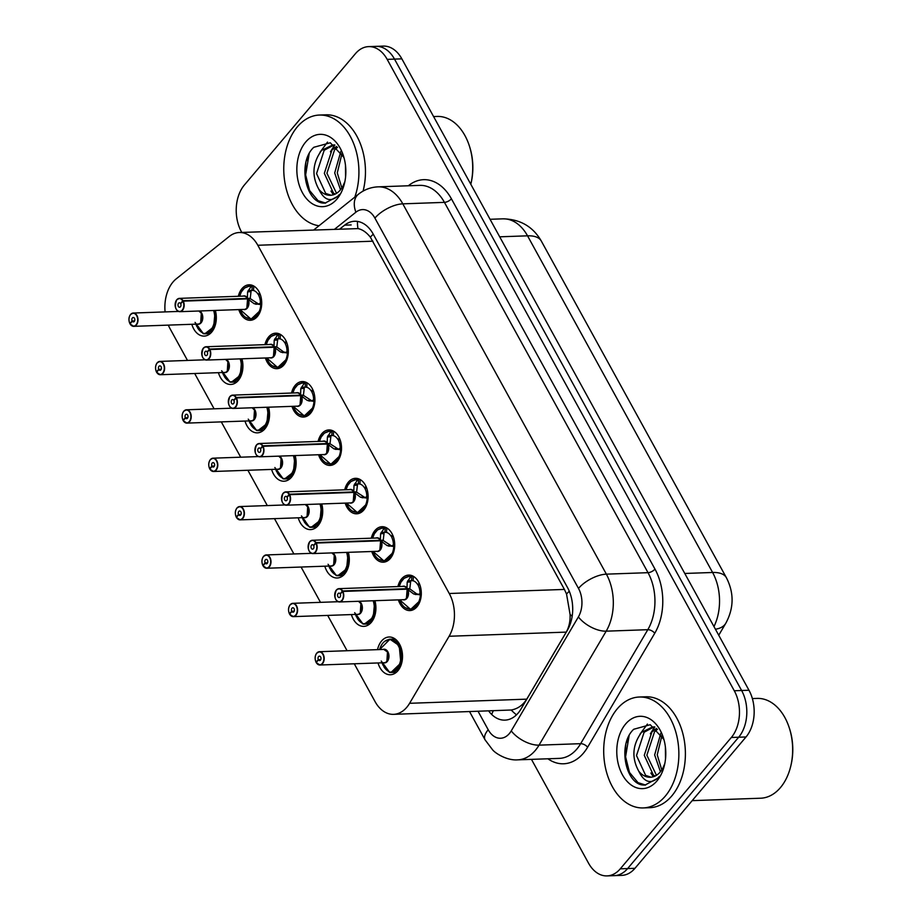 <?xml version="1.0" encoding="UTF-8"?>
<svg xmlns="http://www.w3.org/2000/svg" width="922" height="922" viewBox="0 0 922 922"><rect width="100%" height="100%" fill="white"/><g stroke="black" fill="none" stroke-linecap="round" stroke-linejoin="round"><path stroke-width="1.38" d="M397.912 586.565A17.76 12.021 88 0 1 401.6 578.855A17.76 12.021 88 0 1 408.653 575.086A17.76 12.021 88 0 1 420.478 586.841A17.76 12.021 88 0 1 416.963 606.803A17.76 12.021 88 0 1 409.91 610.571A17.76 12.021 88 0 1 398.385 599.876M371.312 538.183A17.76 12.021 88 0 1 375 530.473A17.76 12.021 88 0 1 382.054 526.704A17.76 12.021 88 0 1 393.878 538.46A17.76 12.021 88 0 1 390.363 558.421A17.76 12.021 88 0 1 383.31 562.19A17.76 12.021 88 0 1 371.785 551.494M344.713 489.813A17.76 12.021 88 0 1 348.401 482.091A17.76 12.021 88 0 1 355.454 478.322A17.76 12.021 88 0 1 367.29 490.078A17.76 12.021 88 0 1 363.764 510.039A17.76 12.021 88 0 1 356.71 513.808A17.76 12.021 88 0 1 345.185 503.112M318.113 441.431A17.76 12.021 88 0 1 321.801 433.709A17.76 12.021 88 0 1 328.854 429.94A17.76 12.021 88 0 1 340.691 441.696A17.76 12.021 88 0 1 337.164 461.657A17.76 12.021 88 0 1 330.111 465.426A17.76 12.021 88 0 1 318.586 454.73M291.513 393.049A17.76 12.021 88 0 1 295.201 385.338A17.76 12.021 88 0 1 302.255 381.558A17.76 12.021 88 0 1 314.091 393.314A17.76 12.021 88 0 1 310.564 413.275A17.76 12.021 88 0 1 303.511 417.055A17.76 12.021 88 0 1 291.986 406.36M264.925 344.667A17.76 12.021 88 0 1 268.613 336.956A17.76 12.021 88 0 1 275.666 333.176A17.76 12.021 88 0 1 287.491 344.932A17.76 12.021 88 0 1 283.976 364.893A17.76 12.021 88 0 1 276.923 368.673A17.76 12.021 88 0 1 265.398 357.978M238.325 296.285A17.76 12.021 88 0 1 242.013 288.574A17.76 12.021 88 0 1 249.067 284.806A17.76 12.021 88 0 1 260.891 296.55A17.76 12.021 88 0 1 257.376 316.523A17.76 12.021 88 0 1 250.323 320.291A17.76 12.021 88 0 1 238.798 309.596M377.536 649.641A18.889 12.781 88 0 1 381.558 641.009A18.889 12.781 88 0 1 389.061 636.998A18.889 12.781 88 0 1 401.646 649.503A18.889 12.781 88 0 1 397.901 670.743A18.889 12.781 88 0 1 390.398 674.754A18.889 12.781 88 0 1 378.008 662.953M374.931 600.706A18.889 12.781 88 0 1 371.301 622.362A18.889 12.781 88 0 1 363.798 626.372A18.889 12.781 88 0 1 351.409 614.571M348.332 552.324A18.889 12.781 88 0 1 344.701 573.98A18.889 12.781 88 0 1 337.198 577.99A18.889 12.781 88 0 1 324.809 566.189M321.732 503.942A18.889 12.781 88 0 1 318.102 525.598A18.889 12.781 88 0 1 310.599 529.608A18.889 12.781 88 0 1 298.209 517.807M295.144 455.56A18.889 12.781 88 0 1 291.502 477.216A18.889 12.781 88 0 1 283.999 481.226A18.889 12.781 88 0 1 271.61 469.425M268.544 407.19A18.889 12.781 88 0 1 264.914 428.834A18.889 12.781 88 0 1 257.399 432.844A18.889 12.781 88 0 1 245.01 421.054M241.944 358.808A18.889 12.781 88 0 1 238.314 380.452A18.889 12.781 88 0 1 230.811 384.462A18.889 12.781 88 0 1 218.422 372.672M215.345 310.426A18.889 12.781 88 0 1 211.714 332.07A18.889 12.781 88 0 1 204.211 336.092A18.889 12.781 88 0 1 191.822 324.29M354.279 663.794L375.058 701.596A33.296 22.531 -92 0 0 393.59 714.343A33.296 22.531 -92 0 0 409.599 703.302L449.106 636.261A33.296 22.531 -92 0 0 449.256 593.503L257.814 245.264A33.296 22.531 -92 0 0 239.282 232.517A33.296 22.531 -92 0 0 229.29 236.424L176.252 278.836A33.296 22.531 -92 0 0 173.013 282.005A33.296 22.531 -92 0 0 165.096 311.913M516.481 714.85A33.296 16.803 -149.5 0 1 511.203 710.009L393.59 714.343M511.203 710.009C517.634 708.891 522.82 705.272 526.75 699.153L566.258 632.112C569.093 626.983 570.372 621.082 570.073 614.398L566.534 594.033L564.414 589.423L370.344 237.15C366.426 232.286 362.311 229.44 357.99 228.61L239.282 232.517M168.334 325.12A33.296 22.531 -92 0 0 170.063 328.728L187.5 360.433M194.692 373.514L214.1 408.815M221.292 421.884L240.7 457.197M247.88 470.266L267.299 505.579M274.479 518.648L293.899 553.961M301.079 567.03L320.487 602.343M327.679 615.412L347.087 650.725M305.597 169.106A44.948 30.426 88 0 1 305.897 162.468M625.531 751.073A44.948 30.426 88 0 1 625.831 744.434M241.783 232.436L241.414 231.756A33.296 22.531 88 0 1 244.353 185.034L355.408 53.695A33.296 22.531 88 0 1 368.639 46.619A33.296 22.531 88 0 1 387.171 59.365L734.281 690.762A33.296 22.531 88 0 1 731.33 737.485L620.276 868.824L627.617 868.57A33.296 22.531 88 0 1 614.398 875.635A33.296 22.531 88 0 0 627.617 868.57L738.672 737.22L627.617 868.57L634.97 868.305A33.296 22.531 88 0 1 621.739 875.381L607.045 875.9A33.296 22.531 88 0 1 588.524 863.153L531.464 759.371M734.281 690.762L741.622 690.497A33.296 22.531 88 0 1 738.672 737.22A33.296 22.531 88 0 0 741.622 690.497L394.512 59.112L741.622 690.497L748.975 690.244A33.296 22.531 88 0 1 746.025 736.966L634.97 868.305M368.639 46.619L375.98 46.365A33.296 22.531 88 0 1 394.512 59.112A33.296 22.531 88 0 0 375.98 46.365L383.333 46.1A33.296 22.531 88 0 1 401.854 58.847L748.975 690.244M620.276 868.824A33.296 22.531 88 0 1 607.045 875.9M488.683 710.977A33.296 22.531 -92 0 0 504.933 720.128A33.296 22.531 -92 0 0 520.953 709.099L567.364 630.314A33.296 22.531 -92 0 0 567.514 587.556L373.156 234.004A33.296 22.531 -92 0 0 354.624 221.257A33.296 22.531 -92 0 0 344.632 225.164L339.884 228.956M130.613 314.448A6.661 4.506 88 0 1 133.264 313.042A6.661 4.506 88 0 1 137.701 317.445A6.661 4.506 88 0 1 136.375 324.936A6.661 4.506 88 0 1 133.736 326.342A6.661 4.506 88 0 1 130.163 324.025L130.106 323.876A6.431 4.356 -92 0 0 136.122 324.763A6.431 4.356 -92 0 0 136.686 315.727A6.431 4.356 -92 0 0 130.555 314.633A6.431 4.356 -92 0 0 129.864 323.438L132.134 320.983L134.624 320.902M195.061 322.389L203.439 333.706A16.642 11.271 -92 0 0 204.949 333.822A16.642 11.271 -92 0 0 211.564 330.283A16.642 11.271 -92 0 0 214.538 310.449M195.902 324.141A16.642 11.271 88 0 0 197.008 326.803L198.437 326.757M198.922 311.002A6.65 4.506 87.9 0 1 201.296 313.307A6.65 4.506 87.9 0 1 200.708 322.654A6.661 4.506 -92 0 0 201.296 313.307A6.661 4.506 -92 0 0 198.922 311.002L201.296 313.307L200.708 322.654A6.661 4.506 -92 0 1 198.057 324.071L133.736 326.342L130.083 323.991M132.134 320.983A2.224 1.498 88 0 1 132.376 317.952A2.224 1.498 88 0 1 133.252 317.479A2.224 1.498 88 0 1 134.739 318.943A2.224 1.498 88 0 1 134.301 321.444A2.224 1.498 88 0 1 133.413 321.916A2.224 1.498 88 0 1 132.226 321.144L134.554 321.052M198.507 326.826L197.642 327.944A16.642 11.271 88 0 0 202.563 332.83M197.008 326.803L197.769 325.985M132.226 321.144L130.106 323.876M213.604 310.483A16.227 10.983 87.9 0 1 212.809 326.711A16.227 10.983 87.9 0 1 202.84 333.326L204.822 333.81L213.662 326.941L215.022 312.235M261.71 304.709L254.161 303.707L247.638 298.878L250.484 298.774L258.736 304.122L260.407 302.958A12.205 8.263 -92 0 0 258.725 295.363L260.039 293.945M176.77 299.788A6.661 4.506 88 0 1 179.41 298.371A6.661 4.506 88 0 1 182.994 300.699L247.384 298.417L247.615 291.801L251.429 285.993L249.793 285.901L244.503 288.044L241.334 291.928L239.628 296.239A16.227 10.983 88 0 1 250.772 286.419M182.994 300.699L182.717 300.849A6.431 4.356 -92 0 0 176.701 299.961A6.431 4.356 -92 0 0 176.137 308.997A6.431 4.356 -92 0 0 182.268 310.092A6.431 4.356 -92 0 0 182.959 301.287L183.248 301.148A6.661 4.506 88 0 1 182.533 310.265A6.661 4.506 88 0 1 179.882 311.682L244.215 309.4A6.661 4.506 -92 0 0 246.854 307.983A6.661 4.506 -92 0 0 247.569 298.878L247.638 298.878M250.311 319.139A16.642 11.271 -92 0 0 251.095 319.15A16.642 11.271 -92 0 0 257.711 315.612A16.642 11.271 -92 0 0 261.041 308.905M248.168 290.499L251.994 290.361L252.236 285.947L253.804 286.074A16.642 11.271 88 0 1 253.907 286.108M259.543 294.475L258.264 294.521A12.205 8.263 -92 0 0 253.562 290.499L251.994 290.361M183.248 301.148L247.569 298.878L246.854 307.983A6.65 4.506 88 0 0 247.569 298.878M182.959 301.287L180.689 303.741A2.224 1.498 88 0 1 180.447 306.772A2.224 1.498 88 0 1 179.571 307.245A2.224 1.498 88 0 1 178.084 305.781A2.224 1.498 88 0 1 178.522 303.28A2.224 1.498 88 0 1 179.41 302.808A2.224 1.498 88 0 1 180.597 303.592L180.839 303.58M258.264 294.521L259.566 292.839M247.384 298.417L250.231 298.313L249.378 298.809M246.946 298.901L247.315 298.417A6.661 4.506 -92 0 0 243.742 296.089L179.41 298.371L176.701 299.811C174.281 306.565 175.341 310.518 179.882 311.682A6.661 4.506 88 0 1 175.583 307.741M180.597 303.592L182.717 300.849M245.851 317.468L251.061 319.15L260.684 310.08M251.187 290.395L250.231 298.313M252.236 285.947L251.429 285.993A16.642 11.271 -92 0 0 249.92 285.878A16.642 11.271 -92 0 0 248.237 286.131M157.213 362.83A6.661 4.506 88 0 1 159.863 361.412A6.661 4.506 88 0 1 164.3 365.827A6.661 4.506 88 0 1 162.975 373.306A6.661 4.506 88 0 1 160.336 374.724A6.661 4.506 88 0 1 156.752 372.396L156.705 372.258A6.431 4.356 -92 0 0 162.721 373.145A6.431 4.356 -92 0 0 163.286 364.109A6.431 4.356 -92 0 0 157.143 363.014A6.431 4.356 -92 0 0 156.463 371.82L158.734 369.365L161.223 369.284M221.66 370.771L230.039 382.088A16.642 11.271 -92 0 0 231.549 382.192A16.642 11.271 -92 0 0 238.153 378.665A16.642 11.271 -92 0 0 241.138 358.831M222.502 372.523A16.642 11.271 88 0 0 223.608 375.185L225.037 375.139M156.671 372.373L160.336 374.724L224.657 372.453A6.661 4.506 -92 0 0 227.308 371.036A6.661 4.506 -92 0 0 227.895 361.689A6.661 4.506 -92 0 0 225.521 359.384L227.895 361.689L227.296 371.036M158.734 369.365A2.224 1.498 88 0 1 158.976 366.334A2.224 1.498 88 0 1 159.852 365.861A2.224 1.498 88 0 1 161.338 367.325A2.224 1.498 88 0 1 160.889 369.826A2.224 1.498 88 0 1 160.013 370.298A2.224 1.498 88 0 1 158.815 369.515L161.143 369.434M225.095 375.208L224.23 376.326A16.642 11.271 88 0 0 229.163 381.212M223.608 375.185L224.357 374.367M158.815 369.515L156.705 372.258M240.193 358.865A16.227 10.983 87.9 0 1 239.409 375.093A16.227 10.983 87.9 0 1 229.44 381.708L231.422 382.192L240.262 375.323L241.622 360.617M183.812 411.212A6.661 4.506 88 0 1 186.463 409.794A6.661 4.506 88 0 1 190.9 414.209A6.661 4.506 88 0 1 189.575 421.688A6.661 4.506 88 0 1 186.935 423.106A6.661 4.506 88 0 1 183.351 420.778L183.305 420.639A6.431 4.356 -92 0 0 189.321 421.527A6.431 4.356 -92 0 0 189.886 412.491A6.431 4.356 -92 0 0 183.743 411.396A6.431 4.356 -92 0 0 183.063 420.202L185.334 417.747L187.811 417.666M248.249 419.141L256.639 430.47A16.642 11.271 -92 0 0 258.137 430.574A16.642 11.271 -92 0 0 264.752 427.047A16.642 11.271 -92 0 0 267.737 407.213M249.101 420.905A16.642 11.271 88 0 0 250.208 423.567L251.637 423.509M252.121 407.766A6.65 4.506 87.9 0 1 254.495 410.071A6.65 4.506 87.9 0 1 253.907 419.418A6.661 4.506 -92 0 0 254.495 410.071A6.661 4.506 -92 0 0 252.121 407.766L254.495 410.071L253.896 419.418A6.661 4.506 -92 0 1 251.257 420.824L186.935 423.106L183.271 420.755M182.637 419.176A6.661 4.506 88 0 0 183.052 420.213L183.559 420.305M185.334 417.747A2.224 1.498 88 0 1 185.576 414.716A2.224 1.498 88 0 1 186.451 414.243A2.224 1.498 88 0 1 187.927 415.707A2.224 1.498 88 0 1 187.489 418.208A2.224 1.498 88 0 1 186.613 418.68A2.224 1.498 88 0 1 185.414 417.897L187.742 417.816M251.694 423.59L250.83 424.708A16.642 11.271 88 0 0 255.763 429.594M250.208 423.567L250.957 422.749M185.414 417.897L183.305 420.639M266.792 407.247A16.227 10.983 87.9 0 1 266.009 423.475A16.227 10.983 87.9 0 1 256.039 430.078L258.022 430.562L266.861 423.705L268.21 408.999M210.412 459.594A6.661 4.506 88 0 1 213.051 458.176A6.661 4.506 88 0 1 217.488 462.59A6.661 4.506 88 0 1 216.174 470.07A6.661 4.506 88 0 1 213.524 471.488A6.661 4.506 88 0 1 209.951 469.16L209.893 469.021A6.431 4.356 -92 0 0 215.909 469.909A6.431 4.356 -92 0 0 216.486 460.873A6.431 4.356 -92 0 0 210.343 459.778A6.431 4.356 -92 0 0 209.651 468.583L211.933 466.129L214.411 466.036M274.848 467.523L283.238 478.852A16.642 11.271 -92 0 0 284.737 478.956A16.642 11.271 -92 0 0 291.352 475.418A16.642 11.271 -92 0 0 294.325 455.595M275.701 469.286A16.642 11.271 88 0 0 276.796 471.949L278.225 471.891M278.721 456.148A6.65 4.506 87.9 0 1 281.095 458.453A6.65 4.506 87.9 0 1 280.495 467.8A6.661 4.506 -92 0 0 281.095 458.453A6.661 4.506 -92 0 0 278.721 456.148L281.095 458.453L280.495 467.8A6.661 4.506 -92 0 1 277.856 469.206L213.524 471.488L209.87 469.137M209.225 467.546A6.661 4.506 88 0 0 209.64 468.595L210.158 468.687M211.933 466.129A2.224 1.498 88 0 1 212.164 463.098A2.224 1.498 88 0 1 213.051 462.625A2.224 1.498 88 0 1 214.526 464.089A2.224 1.498 88 0 1 214.088 466.59A2.224 1.498 88 0 1 213.213 467.062A2.224 1.498 88 0 1 212.014 466.278L214.342 466.198M278.294 471.972L277.43 473.09A16.642 11.271 88 0 0 282.363 477.976M276.796 471.949L277.557 471.13M212.014 466.278L209.893 469.021M293.392 455.629A16.227 10.983 87.9 0 1 292.608 471.857A16.227 10.983 87.9 0 1 282.639 478.46L284.621 478.944L293.461 472.087L294.81 457.381M237.012 507.976A6.661 4.506 88 0 1 239.651 506.558A6.661 4.506 88 0 1 244.088 510.972A6.661 4.506 88 0 1 242.774 518.452A6.661 4.506 88 0 1 240.123 519.87A6.661 4.506 88 0 1 236.551 517.542L236.493 517.403A6.431 4.356 -92 0 0 242.509 518.279A6.431 4.356 -92 0 0 243.085 509.255A6.431 4.356 -92 0 0 236.942 508.149A6.431 4.356 -92 0 0 236.251 516.965L238.533 514.511L241.011 514.418M309.838 527.246L309.838 527.246A16.642 11.271 -92 0 0 311.336 527.338A16.642 11.271 -92 0 0 317.952 523.8A16.642 11.271 -92 0 0 320.925 503.977M302.301 517.668A16.642 11.271 88 0 0 303.396 520.331L304.825 520.273M305.309 504.53A6.65 4.506 87.9 0 1 307.683 506.835A6.65 4.506 87.9 0 1 307.095 516.17A6.661 4.506 -92 0 0 307.683 506.835A6.661 4.506 -92 0 0 305.309 504.53L307.683 506.835L307.095 516.17A6.661 4.506 -92 0 1 304.456 517.588L240.123 519.87L236.47 517.507M235.825 515.928A6.661 4.506 88 0 0 236.239 516.977L236.758 517.069M238.533 514.511A2.224 1.498 88 0 1 238.763 511.468A2.224 1.498 88 0 1 239.651 510.995A2.224 1.498 88 0 1 241.126 512.471A2.224 1.498 88 0 1 240.688 514.972A2.224 1.498 88 0 1 239.801 515.433A2.224 1.498 88 0 1 238.614 514.66L240.942 514.58M304.894 520.354L304.03 521.472A16.642 11.271 88 0 0 308.962 526.347M303.396 520.331L304.156 519.512M238.614 514.66L236.493 517.403M301.448 515.905L309.227 526.842L311.221 527.326L320.061 520.469L321.409 505.763M319.992 504.011A16.227 10.983 87.9 0 1 319.196 520.239A16.227 10.983 87.9 0 1 309.227 526.842L309.838 527.234M288.309 353.091L280.749 352.089L274.237 347.248L277.084 347.156L283.711 351.985L286.143 352.481L287.007 351.34A12.205 8.263 -92 0 0 285.324 343.745L286.638 342.327M201.999 350.982A6.661 4.506 88 0 1 203.37 348.17A6.661 4.506 88 0 1 206.009 346.753A6.661 4.506 88 0 1 209.594 349.081L273.984 346.799L274.214 340.183L278.018 334.375L276.393 334.283L271.103 336.426L267.933 340.31L266.216 344.621A16.227 10.983 88 0 1 277.372 334.801M209.594 349.081L209.317 349.231A6.431 4.356 -92 0 0 203.301 348.343A6.431 4.356 -92 0 0 202.736 357.379A6.431 4.356 -92 0 0 208.868 358.474A6.431 4.356 -92 0 0 209.559 349.668L209.836 349.53A6.661 4.506 88 0 1 209.133 358.646A6.661 4.506 88 0 1 206.482 360.064L270.814 357.782A6.661 4.506 -92 0 0 273.454 356.365A6.661 4.506 -92 0 0 274.168 347.26L274.237 347.248M276.9 367.521A16.642 11.271 -92 0 0 277.695 367.532A16.642 11.271 -92 0 0 284.31 363.994A16.642 11.271 -92 0 0 287.641 357.287M274.756 338.87L278.594 338.743L278.836 334.329L280.403 334.456A16.642 11.271 88 0 1 280.507 334.49M286.143 342.857L284.863 342.903A12.205 8.263 -92 0 0 280.161 338.881L278.594 338.743M209.836 349.53L274.168 347.26L273.454 356.365A6.65 4.506 88 0 0 274.168 347.26M209.559 349.668L207.277 352.123A2.224 1.498 88 0 1 207.047 355.154A2.224 1.498 88 0 1 206.159 355.627A2.224 1.498 88 0 1 204.684 354.163A2.224 1.498 88 0 1 205.122 351.662A2.224 1.498 88 0 1 206.009 351.19A2.224 1.498 88 0 1 207.196 351.974L207.427 351.962M284.863 342.903L286.166 341.221M273.984 346.799L276.831 346.695L275.978 347.191M273.546 347.283L273.915 346.799A6.661 4.506 -92 0 0 270.342 344.471L206.009 346.753L203.289 348.193C200.869 354.947 201.941 358.9 206.482 360.064A6.661 4.506 88 0 1 202.183 356.123M207.196 351.974L209.317 349.231M272.451 365.85L277.66 367.532L287.284 358.462M277.787 338.777L276.831 346.695M274.837 334.513A16.642 11.271 -92 0 1 276.519 334.26A16.642 11.271 -92 0 1 278.018 334.352L278.018 334.375M278.018 334.352L278.836 334.329M314.909 401.473L307.349 400.471L300.837 395.63L303.684 395.538L311.924 400.886L313.607 399.722A12.205 8.263 -92 0 0 311.924 392.127L313.238 390.709M229.97 396.552A6.661 4.506 88 0 1 232.609 395.135A6.661 4.506 88 0 1 236.182 397.463L300.584 395.181L300.803 388.565L304.617 382.745L302.992 382.665L297.702 384.808L294.533 388.692L292.816 393.003M236.182 397.463L235.917 397.613A6.431 4.356 -92 0 0 229.901 396.725A6.431 4.356 -92 0 0 229.324 405.761A6.431 4.356 -92 0 0 235.467 406.856A6.431 4.356 -92 0 0 236.159 398.05L236.435 397.912A6.661 4.506 88 0 1 235.732 407.028A6.661 4.506 88 0 1 233.082 408.446L297.414 406.164A6.661 4.506 -92 0 0 300.053 404.746A6.661 4.506 -92 0 0 300.768 395.642L300.837 395.63M303.499 415.903A16.642 11.271 -92 0 0 304.295 415.914A16.642 11.271 -92 0 0 310.91 412.376A16.642 11.271 -92 0 0 314.229 405.668M301.356 387.252L305.194 387.125L305.436 382.711L307.003 382.837A16.642 11.271 88 0 1 307.107 382.861M312.742 391.239L311.463 391.285A12.205 8.263 -92 0 0 306.749 387.263L305.194 387.125M236.435 397.912L300.768 395.642L300.053 404.746A6.65 4.506 88 0 0 300.768 395.642M236.159 398.05L233.877 400.505A2.224 1.498 88 0 1 233.646 403.536A2.224 1.498 88 0 1 232.759 404.009A2.224 1.498 88 0 1 231.284 402.545A2.224 1.498 88 0 1 231.722 400.044A2.224 1.498 88 0 1 232.609 399.572A2.224 1.498 88 0 1 233.796 400.344L234.027 400.344M311.463 391.285L312.765 389.591M300.584 395.181L303.43 395.077L302.577 395.573M304.387 387.148L303.43 395.077M300.146 395.653L300.514 395.181A6.661 4.506 -92 0 0 296.942 392.853L232.609 395.135L229.889 396.575C227.469 403.329 228.529 407.282 233.082 408.446A6.661 4.506 88 0 1 228.783 404.504M233.796 400.344L235.917 397.613M299.051 414.232L304.26 415.914L313.872 406.833M305.436 382.711L304.617 382.745A16.642 11.271 -92 0 0 303.119 382.642A16.642 11.271 -92 0 0 301.436 382.895M341.509 449.855L333.948 448.853L327.437 444.012L330.283 443.92L338.524 449.268L340.206 448.104A12.205 8.263 -92 0 0 338.524 440.497L339.838 439.079M256.558 444.923A6.661 4.506 88 0 1 259.209 443.517A6.661 4.506 88 0 1 262.782 445.833L327.183 443.563L327.402 436.947L331.217 431.127L329.58 431.047L324.302 433.19L321.121 437.074L319.415 441.384A16.227 10.983 88 0 1 330.572 431.565M262.782 445.833L262.505 445.983A6.431 4.356 -92 0 0 256.5 445.107A6.431 4.356 -92 0 0 255.924 454.143A6.431 4.356 -92 0 0 262.067 455.238A6.431 4.356 -92 0 0 262.758 446.432L263.035 446.294A6.661 4.506 88 0 1 262.321 455.41A6.661 4.506 88 0 1 259.681 456.816L324.002 454.546A6.661 4.506 -92 0 0 326.653 453.128A6.661 4.506 -92 0 0 327.368 444.012L327.437 444.012M330.099 464.285A16.642 11.271 -92 0 0 330.894 464.296A16.642 11.271 -92 0 0 337.498 460.758A16.642 11.271 -92 0 0 340.829 454.05M327.955 435.633L331.793 435.495L332.035 431.093L333.603 431.219A16.642 11.271 88 0 1 333.706 431.242M339.342 439.621L338.063 439.667A12.205 8.263 -92 0 0 333.349 435.645L331.793 435.495M263.035 446.294L327.368 444.012L326.653 453.128A6.65 4.506 88 0 0 327.368 444.024M262.758 446.432L260.477 448.887A2.224 1.498 88 0 1 260.246 451.918A2.224 1.498 88 0 1 259.359 452.391A2.224 1.498 88 0 1 257.883 450.927A2.224 1.498 88 0 1 258.321 448.426A2.224 1.498 88 0 1 259.197 447.954A2.224 1.498 88 0 1 260.396 448.726L260.626 448.726M338.063 439.667L339.365 437.973M327.183 443.563L330.03 443.459L329.177 443.955M326.745 444.035L327.114 443.563A6.661 4.506 -92 0 0 323.541 441.235L259.209 443.517L256.489 444.957C254.069 451.711 255.129 455.664 259.681 456.816A6.661 4.506 88 0 1 255.382 452.886M260.396 448.726L262.505 445.983M325.639 462.613L330.86 464.285L340.472 455.214M330.975 435.541L330.03 443.459M328.036 431.266A16.642 11.271 -92 0 1 329.719 431.023A16.642 11.271 -92 0 1 331.217 431.116L331.217 431.127M331.217 431.116L332.035 431.093M319.012 225.752A55.481 37.56 88 0 1 285.613 186.221A55.481 37.56 88 0 1 297.333 126.844A55.481 37.56 88 0 1 319.381 115.054A55.481 37.56 88 0 1 352.872 141.654A55.481 37.56 88 0 1 354.809 197.135M306.865 160.52A53.269 36.05 88 0 1 307.118 158.33M333.925 145.019L324.187 150.286L316.557 173.601L325.685 193.413L331.136 195.245M334.917 145.111L332.623 145.008L321.594 150.378C312.443 163.033 311.532 176.021 318.874 189.333A25.09 16.976 88 0 0 330.399 195.291A25.09 16.976 88 0 0 340.356 189.967A25.09 16.976 88 0 0 342.949 186.117L344.886 181.565M337.533 147.324L334.548 149.917L326.93 173.244L336.53 193.343M336.565 146.425L331.955 150.009L324.337 173.336L333.464 193.136L335.193 194.081M342.016 153.352L337.291 172.875L341.843 187.973M340.84 151.392L334.698 172.967L340.518 189.771M345.462 165.05L345.566 176.989M343.952 157.501L330.307 142.76L313.78 147.301C297.195 162.595 305.793 202.725 323.714 203.105L325.051 203.117L338.051 196.167L339.411 194.404L338.167 195.833C330.618 202.414 324.187 200.247 318.874 189.333M305.689 142.034A36.188 24.491 88 0 1 343.341 155.507A36.188 24.491 88 0 1 344.355 183.927A36.188 24.491 88 0 1 337.003 198.979A36.188 24.491 88 0 1 302.485 192.813A36.188 24.491 88 0 1 305.689 142.034M433.594 116.564L437.132 116.437A49.938 33.803 88 0 1 469.263 145.63L469.552 146.494A47.714 32.305 88 0 1 470.877 183.974L470.808 184.262M469.263 145.63A49.938 33.803 88 0 1 470.796 184.25M319.381 115.054L325.915 114.824A55.481 37.56 88 0 1 363.095 191.096M334.64 145.077L330.445 151.796M330.952 191.038L333.349 194.796M327.494 142.103L320.072 152.165M309.181 153.697L305.631 174.88L309.562 190.485L318.055 200.685L325.673 203.082M665.281 796.135A55.481 37.56 88 0 1 643.245 807.926A55.481 37.56 88 0 1 606.273 771.195A55.481 37.56 88 0 1 617.279 708.811A55.481 37.56 88 0 1 639.315 697.02A55.481 37.56 88 0 1 676.287 733.751A55.481 37.56 88 0 1 665.281 796.135M639.315 697.02L645.849 696.79A55.481 37.56 88 0 1 682.822 733.52A55.481 37.56 88 0 1 671.815 795.905A55.481 37.56 88 0 1 649.779 807.695L643.245 807.926M626.81 742.487A53.269 36.05 88 0 1 627.064 740.297M752.364 698.576L757.066 698.403A49.938 33.803 88 0 1 789.197 727.596A49.938 33.803 88 0 1 790.592 766.827A49.938 33.803 88 0 1 780.438 787.607A49.938 33.803 88 0 1 760.604 798.222L692.18 800.642M653.859 726.985L644.121 732.252L636.503 755.567L645.619 775.379L651.07 777.2M654.851 727.078L652.557 726.974L641.528 732.345C632.377 744.999 631.478 757.988 638.819 771.299A25.09 16.976 88 0 0 650.333 777.258A25.09 16.976 88 0 0 660.302 771.921A25.09 16.976 88 0 0 662.883 768.084L664.82 763.531M657.467 729.29L654.493 731.884L646.864 755.21L656.464 775.31M656.499 728.392L651.9 731.976L644.271 755.302L653.398 775.102L655.127 776.047M661.961 735.318L657.236 754.841L661.777 769.939M660.774 733.359L654.643 754.934L660.452 771.737M665.396 747.016L665.511 758.956M663.886 739.467L650.241 724.715L633.725 729.267C617.129 744.561 625.727 784.691 643.648 785.06L644.985 785.083L657.985 778.133L659.345 776.37L658.112 777.799C650.552 784.38 644.121 782.213 638.819 771.299M625.623 724.001A36.188 24.491 88 0 1 663.287 737.462A36.188 24.491 88 0 1 664.289 765.882A36.188 24.491 88 0 1 656.937 780.946A36.188 24.491 88 0 1 622.419 774.78A36.188 24.491 88 0 1 625.623 724.001M789.197 727.596L789.486 728.461A47.714 32.305 88 0 1 790.811 765.94L790.592 766.827M654.574 727.043L650.379 733.762M650.886 773.005L653.283 776.762M647.428 724.07L640.018 734.131M629.115 735.652L625.577 756.847L629.496 772.452L638.001 782.651L645.607 785.048M263.611 556.358A6.661 4.506 88 0 1 266.251 554.94A6.661 4.506 88 0 1 270.688 559.343A6.661 4.506 88 0 1 269.362 566.834A6.661 4.506 88 0 1 266.723 568.252A6.661 4.506 88 0 1 263.15 565.924L263.093 565.785A6.431 4.356 -92 0 0 269.109 566.661A6.431 4.356 -92 0 0 269.673 557.637A6.431 4.356 -92 0 0 263.542 556.531A6.431 4.356 -92 0 0 262.851 565.347L265.121 562.893L267.611 562.8M328.048 564.287L336.426 575.616A16.642 11.271 -92 0 0 337.936 575.72A16.642 11.271 -92 0 0 344.551 572.182A16.642 11.271 -92 0 0 347.525 552.359M328.889 566.05A16.642 11.271 88 0 0 329.995 568.713L331.424 568.655M331.908 552.912A6.65 4.506 87.9 0 1 334.283 555.217A6.65 4.506 87.9 0 1 333.695 564.552A6.661 4.506 -92 0 0 334.283 555.217A6.661 4.506 -92 0 0 331.908 552.912L334.283 555.217L333.695 564.552A6.661 4.506 -92 0 1 331.056 565.97L266.723 568.252L263.07 565.889M262.424 564.31A6.661 4.506 88 0 0 262.839 565.359L263.346 565.451M265.121 562.893A2.224 1.498 88 0 1 265.363 559.85A2.224 1.498 88 0 1 266.251 559.377A2.224 1.498 88 0 1 267.726 560.853A2.224 1.498 88 0 1 267.288 563.342A2.224 1.498 88 0 1 266.4 563.815A2.224 1.498 88 0 1 265.213 563.042L267.541 562.962M331.494 568.724L330.629 569.854A16.642 11.271 88 0 0 335.55 574.729M329.995 568.713L330.756 567.894M265.213 563.042L263.093 565.785M346.591 552.393A16.227 10.983 87.9 0 1 345.796 568.62A16.227 10.983 87.9 0 1 335.827 575.224L337.809 575.708L346.649 568.851L348.009 554.145M290.2 604.74A6.661 4.506 88 0 1 292.85 603.322A6.661 4.506 88 0 1 297.287 607.725A6.661 4.506 88 0 1 295.962 615.216A6.661 4.506 88 0 1 293.323 616.634A6.661 4.506 88 0 1 289.739 614.306L289.692 614.167A6.431 4.356 -92 0 0 295.708 615.043A6.431 4.356 -92 0 0 296.273 606.008A6.431 4.356 -92 0 0 290.142 604.913A6.431 4.356 -92 0 0 289.45 613.729L291.721 611.274L294.21 611.182M354.647 612.669L363.026 623.998A16.642 11.271 -92 0 0 364.536 624.102A16.642 11.271 -92 0 0 371.14 620.564A16.642 11.271 -92 0 0 374.125 600.741M355.489 614.432A16.642 11.271 88 0 0 356.595 617.083L358.024 617.037M358.508 601.294A6.65 4.506 87.9 0 1 360.882 603.587A6.65 4.506 87.9 0 1 360.295 612.934A6.661 4.506 -92 0 0 360.882 603.587A6.661 4.506 -92 0 0 358.508 601.294L360.882 603.587L360.295 612.934A6.661 4.506 -92 0 1 357.644 614.352L293.323 616.634L289.669 614.271M291.721 611.274A2.224 1.498 88 0 1 291.963 608.232A2.224 1.498 88 0 1 292.839 607.759A2.224 1.498 88 0 1 294.325 609.235A2.224 1.498 88 0 1 293.876 611.724A2.224 1.498 88 0 1 293 612.196A2.224 1.498 88 0 1 291.801 611.424L294.13 611.344M358.093 617.106L357.217 618.236A16.642 11.271 88 0 0 362.15 623.111M356.595 617.083L357.344 616.276M291.801 611.424L289.692 614.167M373.191 600.775A16.227 10.983 87.9 0 1 372.396 617.002A16.227 10.983 87.9 0 1 362.427 623.606L364.409 624.09L373.249 617.233L374.609 602.515M316.799 653.11A6.661 4.506 88 0 1 319.45 651.704A6.661 4.506 88 0 1 323.887 656.107A6.661 4.506 88 0 1 322.562 663.598A6.661 4.506 88 0 1 319.922 665.004A6.661 4.506 88 0 1 316.338 662.688L316.292 662.549A6.431 4.356 -92 0 0 322.308 663.425A6.431 4.356 -92 0 0 322.873 654.389A6.431 4.356 -92 0 0 316.73 653.295A6.431 4.356 -92 0 0 316.05 662.1L318.32 659.656L320.81 659.564M381.235 661.051L389.626 672.369A16.642 11.271 -92 0 0 391.124 672.484A16.642 11.271 -92 0 0 397.739 668.946A16.642 11.271 -92 0 0 399.214 645.584A16.642 11.271 -92 0 0 389.948 639.211A16.642 11.271 -92 0 0 389.038 639.303M382.088 662.803A16.642 11.271 88 0 0 383.195 665.465L384.624 665.419M316.05 662.1L316.016 662.203C314.633 658.711 314.875 655.703 316.73 653.145L319.45 651.704L383.771 649.422A6.65 4.506 87.9 0 1 387.482 651.969A6.65 4.506 87.9 0 1 386.894 661.316A6.661 4.506 -92 0 0 387.482 651.969A6.661 4.506 -92 0 0 383.771 649.422L387.482 651.969L386.883 661.316A6.661 4.506 -92 0 1 384.243 662.734L319.922 665.004L316.258 662.653M318.32 659.656A2.224 1.498 88 0 1 318.563 656.614A2.224 1.498 88 0 1 319.438 656.141A2.224 1.498 88 0 1 320.914 657.617A2.224 1.498 88 0 1 320.476 660.106A2.224 1.498 88 0 1 319.6 660.578A2.224 1.498 88 0 1 318.401 659.806L320.729 659.726M384.681 665.488L383.817 666.618A16.642 11.271 88 0 0 388.75 671.493M383.195 665.465L383.944 664.658M318.401 659.806L316.292 662.549M395.169 639.027L389.948 639.211L379.668 649.572A16.227 10.983 87.9 0 1 392.887 640.375A16.227 10.983 87.9 0 1 400.736 659.184A16.227 10.983 87.9 0 1 389.026 671.988L391.009 672.472L400.84 663.022L399.214 645.584L389.925 639.223L384.866 641.251M368.108 498.237L360.548 497.235L354.025 492.394L356.872 492.29L365.124 497.65L366.795 496.485A12.205 8.263 -92 0 0 365.124 488.879L366.437 487.461M283.158 493.305A6.661 4.506 88 0 1 285.808 491.899A6.661 4.506 88 0 1 289.381 494.215L353.783 491.933L354.002 485.329L357.817 479.509L356.18 479.428L350.89 481.561L347.721 485.456L346.015 489.766A16.227 10.983 88 0 1 357.171 479.947M289.381 494.215L289.105 494.365A6.431 4.356 -92 0 0 283.089 493.489A6.431 4.356 -92 0 0 282.524 502.525A6.431 4.356 -92 0 0 288.667 503.619A6.431 4.356 -92 0 0 289.347 494.814L289.635 494.676A6.661 4.506 88 0 1 288.92 503.792A6.661 4.506 88 0 1 286.281 505.198L350.602 502.928A6.661 4.506 -92 0 0 353.253 501.51A6.661 4.506 -92 0 0 353.967 492.394L354.025 492.394M356.699 512.667A16.642 11.271 -92 0 0 357.494 512.678A16.642 11.271 -92 0 0 364.098 509.14A16.642 11.271 -92 0 0 367.429 502.421M354.555 484.015L358.381 483.877L358.635 479.475L360.191 479.601A16.642 11.271 88 0 1 360.295 479.624M365.942 488.003L364.663 488.049A12.205 8.263 -92 0 0 359.949 484.027L358.381 483.877M289.635 494.676L353.967 492.406A6.65 4.506 88 0 1 353.253 501.51L353.956 492.406M289.347 494.814L287.076 497.258A2.224 1.498 88 0 1 286.834 500.3A2.224 1.498 88 0 1 285.958 500.773A2.224 1.498 88 0 1 284.483 499.298A2.224 1.498 88 0 1 284.921 496.808A2.224 1.498 88 0 1 285.797 496.336A2.224 1.498 88 0 1 286.996 497.108L287.226 497.108M364.663 488.049L365.965 486.355M353.783 491.933L356.63 491.841L355.777 492.336M353.345 492.417L353.702 491.945A6.661 4.506 -92 0 0 350.13 489.617L285.808 491.899L283.089 493.339C280.668 500.093 281.729 504.046 286.281 505.198A6.661 4.506 88 0 1 281.982 501.268M286.996 497.108L289.105 494.365M352.239 510.984L357.448 512.667L367.071 503.596M357.575 483.923L356.63 491.841M358.635 479.475L357.817 479.509A16.642 11.271 -92 0 0 356.307 479.405A16.642 11.271 -92 0 0 354.636 479.647M394.708 546.608L387.148 545.617L380.625 540.776L383.471 540.672L391.723 546.031L393.394 544.867A12.205 8.263 -92 0 0 391.712 537.261L393.037 535.843M309.757 541.687A6.661 4.506 88 0 1 312.408 540.269A6.661 4.506 88 0 1 315.981 542.597L380.371 540.315L380.602 533.711L384.416 527.891L382.78 527.799L377.49 529.943L374.32 533.838L372.615 538.148A16.227 10.983 88 0 1 383.759 528.318M315.981 542.597L315.704 542.747A6.431 4.356 -92 0 0 309.688 541.871A6.431 4.356 -92 0 0 309.124 550.907A6.431 4.356 -92 0 0 315.255 552.001A6.431 4.356 -92 0 0 315.946 543.196L316.234 543.058A6.661 4.506 88 0 1 315.52 552.163A6.661 4.506 88 0 1 312.869 553.58L377.202 551.31A6.661 4.506 -92 0 0 379.852 549.892L380.625 540.776M383.298 561.037A16.642 11.271 -92 0 0 384.082 561.06A16.642 11.271 -92 0 0 390.698 557.522A16.642 11.271 -92 0 0 394.028 550.803M381.155 532.397L384.981 532.259L385.223 527.845L386.791 527.983A16.642 11.271 88 0 1 386.894 528.006M392.542 536.385L391.251 536.42A12.205 8.263 -92 0 0 386.548 532.409L384.981 532.259M380.555 540.788A6.65 4.506 88 0 1 379.841 549.892A6.661 4.506 -92 0 0 380.555 540.776L316.234 543.058M315.946 543.196L313.676 545.64A2.224 1.498 88 0 1 313.434 548.682A2.224 1.498 88 0 1 312.558 549.155A2.224 1.498 88 0 1 311.071 547.68A2.224 1.498 88 0 1 311.521 545.19A2.224 1.498 88 0 1 312.397 544.718A2.224 1.498 88 0 1 313.584 545.49L313.826 545.478M391.251 536.42L392.553 534.737M380.371 540.315L383.218 540.223L382.365 540.718M379.933 540.799L380.302 540.327A6.661 4.506 -92 0 0 376.729 537.999L312.408 540.269L309.688 541.721C307.268 548.475 308.328 552.428 312.869 553.58A6.661 4.506 88 0 1 308.57 549.65M313.584 545.49L315.704 542.747M378.838 559.366L384.048 561.049L393.671 551.978M384.174 532.305L383.218 540.223M385.223 527.845L384.416 527.891A16.642 11.271 -92 0 0 382.907 527.787A16.642 11.271 -92 0 0 381.224 528.029M421.296 594.99L413.736 593.999L407.224 589.158L410.071 589.054L416.698 593.895L419.13 594.379L419.994 593.249A12.205 8.263 -92 0 0 418.311 585.643L419.625 584.225M336.357 590.068A6.661 4.506 88 0 1 338.996 588.651A6.661 4.506 88 0 1 342.581 590.979L406.971 588.697L407.201 582.093L411.005 576.273L409.38 576.181L404.09 578.325L400.92 582.22L399.203 586.519A16.227 10.983 88 0 1 410.359 576.699M342.581 590.979L342.304 591.129A6.431 4.356 -92 0 0 336.288 590.253A6.431 4.356 -92 0 0 335.723 599.277A6.431 4.356 -92 0 0 341.855 600.383A6.431 4.356 -92 0 0 342.546 591.567L342.834 591.44A6.661 4.506 88 0 1 342.12 600.545A6.661 4.506 88 0 1 339.469 601.962L403.801 599.68A6.661 4.506 -92 0 0 406.441 598.274A6.661 4.506 -92 0 0 407.155 589.158L407.224 589.158M409.887 609.419A16.642 11.271 -92 0 0 410.682 609.43A16.642 11.271 -92 0 0 417.297 605.904A16.642 11.271 -92 0 0 420.628 599.185M407.743 580.779L411.581 580.641L411.823 576.227L413.39 576.365A16.642 11.271 88 0 1 413.494 576.388M419.13 584.755L417.85 584.802A12.205 8.263 -92 0 0 413.148 580.779L411.581 580.641M342.834 591.44L407.155 589.158L406.441 598.274A6.65 4.506 88 0 0 407.155 589.158M342.546 591.567L340.276 594.022A2.224 1.498 88 0 1 340.034 597.064A2.224 1.498 88 0 1 339.146 597.537A2.224 1.498 88 0 1 337.671 596.061A2.224 1.498 88 0 1 338.109 593.572A2.224 1.498 88 0 1 338.996 593.1A2.224 1.498 88 0 1 340.183 593.872L340.414 593.86M417.85 584.802L419.153 583.119M406.971 588.697L409.817 588.605L408.965 589.1M406.533 589.181L406.902 588.709A6.661 4.506 -92 0 0 403.329 586.38L338.996 588.651L336.276 590.103C333.856 596.857 334.928 600.81 339.469 601.962A6.661 4.506 88 0 1 335.17 598.032M340.183 593.872L342.304 591.129M405.438 607.748L410.647 609.43L420.271 600.36M410.774 580.687L409.817 588.593M411.823 576.227L411.005 576.273A16.642 11.271 -92 0 0 409.506 576.169A16.642 11.271 -92 0 0 407.824 576.411M373.26 234.2A33.296 14.648 151.2 0 0 370.344 237.15M357.99 228.61A33.296 21.898 -128.6 0 1 357.505 221.43M569.289 591.233A33.296 14.648 151.2 0 0 566.534 594.033M572.17 616.311A33.296 16.803 -149.5 0 1 570.073 614.398M493.351 710.804A33.296 14.648 151.2 0 0 491.737 714.504M372.972 241.195L257.814 245.264M564.414 589.423L449.256 593.503M566.258 632.112L449.106 636.261M526.75 699.153L409.599 703.302M726.398 577.714A38.839 17.092 151.2 0 0 712.602 572.481L527.534 235.825A38.839 17.092 -28.8 0 1 541.318 241.057L726.398 577.714C734.166 592.915 733.97 608.094 725.798 623.26A38.839 19.604 -149.5 0 1 715.426 629.219M713.974 626.58A44.383 30.046 -92 0 0 712.602 572.481L684.769 573.461M499.701 236.816L527.534 235.825A44.383 30.046 -92 0 0 502.824 218.837L490.055 219.286M401.854 58.847L387.171 59.365M746.025 736.966L731.33 737.485M478.08 711.346L488.211 729.751A22.197 15.017 -92 0 0 509.37 733.543A22.197 15.017 -92 0 0 511.237 730.892L578.382 616.922A22.197 15.017 -92 0 0 578.486 588.409L374.908 218.099A22.197 15.017 -92 0 0 355.892 212.21L334.709 229.14M374.908 218.099A22.197 9.762 -28.8 0 1 402.799 203.843L606.388 574.152A44.383 30.046 88 0 1 606.18 631.167L539.024 745.149A44.383 30.046 88 0 1 535.302 750.427A44.383 30.046 88 0 1 517.668 759.855L559.308 758.38A44.383 30.046 -92 0 0 576.942 748.952A44.383 30.046 -92 0 0 580.664 743.674L647.809 629.691A44.383 30.046 -92 0 0 648.016 572.677L444.439 202.367A44.383 30.046 -92 0 0 419.729 185.368L378.101 186.843A44.383 30.046 88 0 1 402.799 203.843L444.439 202.367A5.544 2.443 151.2 0 0 451.411 198.806L654.989 569.116A49.938 33.803 88 0 1 654.758 633.253L587.614 747.235A49.938 33.803 88 0 1 547.91 758.783M587.614 747.235A5.544 2.801 30.5 0 0 580.664 743.674L539.024 745.149A22.197 11.202 -149.5 0 1 511.237 730.892M408.331 185.771L408.63 185.541A49.938 33.803 88 0 1 451.411 198.806M578.382 616.922A22.197 11.202 -149.5 0 0 606.18 631.167L647.809 629.691A5.544 2.801 30.5 0 1 654.758 633.253M578.486 588.409A22.197 9.762 -28.8 0 1 606.388 574.152L648.016 572.677A5.544 2.443 151.2 0 0 654.989 569.116M355.892 212.21A22.197 14.591 -128.6 0 1 358.358 194.288L313.849 229.878M469.575 711.646L485.087 739.87A22.197 9.762 -28.8 0 1 488.211 729.751M351.167 224.933L344.632 225.164M199.659 310.979A6.857 4.645 87.9 0 1 202.633 319.358A6.857 4.645 87.9 0 1 197.273 324.095M129.852 323.449A6.661 4.506 88 0 1 129.437 322.412M129.253 317.272A6.661 4.506 88 0 1 130.532 314.563M248.283 299.362A6.857 4.645 88 0 1 248.11 306.819A6.857 4.645 88 0 1 243.408 309.435M242.947 296.123A6.857 4.645 88 0 1 247.396 297.748M175.411 302.6A6.661 4.506 88 0 1 176.678 299.892M260.811 304.675A16.227 10.983 88 0 1 251.902 318.563A16.227 10.983 88 0 1 240.1 309.55M260.407 302.958L261.721 303.223M261.675 304.514L259.555 304.099M255.717 304.237L258.736 304.122M254.161 303.707L257.123 303.603M247.615 291.801L250.577 291.698M253.804 286.074L253.562 290.499M226.259 359.361A6.857 4.645 87.9 0 1 229.232 367.728A6.857 4.645 87.9 0 1 223.873 372.476M156.452 371.831A6.661 4.506 88 0 1 156.037 370.794M155.853 365.642A6.661 4.506 88 0 1 157.12 362.945M225.521 359.384A6.65 4.506 87.9 0 1 227.895 361.689A6.65 4.506 87.9 0 1 227.308 371.036M252.847 407.743A6.857 4.645 87.9 0 1 255.832 416.11A6.857 4.645 87.9 0 1 250.473 420.858M182.452 414.024A6.661 4.506 88 0 1 183.72 411.327M279.447 456.125A6.857 4.645 87.9 0 1 282.432 464.492A6.857 4.645 87.9 0 1 277.061 469.24M209.052 462.406A6.661 4.506 88 0 1 210.32 459.709M306.046 504.507A6.857 4.645 87.9 0 1 309.031 512.874A6.857 4.645 87.9 0 1 303.661 517.622M235.64 510.788A6.661 4.506 88 0 1 236.919 508.08M274.871 347.744A6.857 4.645 88 0 1 274.71 355.201A6.857 4.645 88 0 1 270.008 357.805M269.547 344.505A6.857 4.645 88 0 1 273.995 346.13M287.41 353.057A16.227 10.983 88 0 1 278.502 366.944A16.227 10.983 88 0 1 266.689 357.932L277.66 367.532M287.007 351.34L288.321 351.593M288.275 352.896L286.143 352.481M282.316 352.607L285.336 352.504M280.749 352.089L283.711 351.985M274.214 340.183L277.176 340.08M280.403 334.456L280.161 338.881M301.471 396.126A6.857 4.645 88 0 1 301.298 403.582A6.857 4.645 88 0 1 296.596 406.187M296.146 392.887A6.857 4.645 88 0 1 300.584 394.512M228.598 399.364A6.661 4.506 88 0 1 229.878 396.656M314.01 401.439A16.227 10.983 88 0 1 305.101 415.326A16.227 10.983 88 0 1 293.288 406.314L304.26 415.914M292.827 393.003A16.227 10.983 88 0 1 303.972 383.183M313.607 399.722L314.909 399.975M314.875 401.277L312.742 400.863M308.905 400.989L311.936 400.886M307.349 400.471L310.311 400.367M300.803 388.565L303.764 388.462M307.003 382.837L306.749 387.263M328.071 444.496A6.857 4.645 88 0 1 327.898 451.964A6.857 4.645 88 0 1 323.196 454.569M322.746 441.269A6.857 4.645 88 0 1 327.183 442.894M255.198 447.746A6.661 4.506 88 0 1 256.466 445.038M340.61 449.821A16.227 10.983 88 0 1 331.69 463.708A16.227 10.983 88 0 1 319.888 454.684L330.86 464.296L334.26 464.169M340.206 448.104L341.509 448.357M341.474 449.659L339.342 449.233M335.504 449.371L338.535 449.268M333.948 448.853L336.91 448.749M327.402 436.947L330.364 436.844M333.603 431.219L333.349 435.645M332.646 552.877A6.857 4.645 87.9 0 1 335.631 561.256A6.857 4.645 87.9 0 1 330.26 566.004M262.24 559.17A6.661 4.506 88 0 1 263.519 556.462M359.246 601.259A6.857 4.645 87.9 0 1 362.219 609.638A6.857 4.645 87.9 0 1 356.86 614.375M289.439 613.741A6.661 4.506 88 0 1 289.024 612.692M288.84 607.552A6.661 4.506 88 0 1 290.107 604.844M382.976 649.457A6.857 4.645 87.9 0 1 388.969 655.888A6.857 4.645 87.9 0 1 383.46 662.757M316.039 662.123A6.661 4.506 88 0 1 315.624 661.074M315.439 655.934A6.661 4.506 88 0 1 316.707 653.225M354.67 492.878A6.857 4.645 88 0 1 354.497 500.346A6.857 4.645 88 0 1 349.795 502.951M349.334 489.64A6.857 4.645 88 0 1 353.783 491.276M281.798 496.128A6.661 4.506 88 0 1 283.066 493.42M367.21 498.203A16.227 10.983 88 0 1 358.289 512.09A16.227 10.983 88 0 1 346.488 503.066L357.448 512.667M366.795 496.485L368.108 496.739M368.074 498.041L365.942 497.615M362.104 497.753L365.135 497.65M360.548 497.235L363.51 497.131M354.002 485.329L356.964 485.226M360.191 479.601L359.949 484.027M381.27 541.26A6.857 4.645 88 0 1 381.097 548.728A6.857 4.645 88 0 1 376.395 551.333M375.934 538.022A6.857 4.645 88 0 1 380.383 539.658M308.397 544.51A6.661 4.506 88 0 1 309.665 541.802M393.798 546.585A16.227 10.983 88 0 1 384.889 560.472A16.227 10.983 88 0 1 373.087 551.448L384.048 561.049L387.447 560.933M393.394 544.867L394.708 545.121M394.662 546.412L392.542 545.997M388.704 546.135L391.735 546.031M387.148 545.617L390.11 545.513M380.602 533.711L383.564 533.608M386.791 527.983L386.548 532.409M407.858 589.642A6.857 4.645 88 0 1 407.697 597.11A6.857 4.645 88 0 1 402.995 599.715M402.534 586.404A6.857 4.645 88 0 1 406.982 588.04M334.986 592.881A6.661 4.506 88 0 1 336.265 590.184M420.397 594.967A16.227 10.983 88 0 1 411.489 608.843A16.227 10.983 88 0 1 399.675 599.83L410.647 609.43M419.994 593.249L421.308 593.503M421.262 594.794L419.13 594.379M415.303 594.517L418.323 594.413M413.736 593.999L416.698 593.895M407.201 582.093L410.163 581.989M413.39 576.365L413.148 580.779M541.318 241.057C532.916 226.535 520.077 219.125 502.824 218.837M725.798 623.26L718.734 635.246M378.101 186.843C370.771 187.178 364.19 189.667 358.358 194.288M485.087 739.87L492.567 749.782C495.126 753.078 506.743 760.731 517.668 759.855M178.534 311.429L133.264 313.042L130.544 314.483C128.688 317.03 128.446 320.049 129.829 323.53M203.336 333.706L204.822 333.81M204.949 333.822L210.17 333.637M240.089 309.55L251.061 319.15L254.46 319.035M249.92 285.878L253.285 285.762M205.122 359.81L159.863 361.412L157.143 362.865C155.288 365.412 155.046 368.431 156.429 371.912M229.935 382.077L231.422 382.192M231.549 382.192L236.77 382.008M231.722 408.192L186.463 409.794L183.743 411.247C181.888 413.794 181.646 416.813 183.029 420.294M256.535 430.459L258.022 430.574M258.137 430.574L263.369 430.39M258.321 456.574L213.051 458.176L210.343 459.629C208.487 462.176 208.245 465.195 209.617 468.676M283.135 478.841L284.621 478.944M284.737 478.956L289.957 478.772M284.921 504.956L239.651 506.558L236.931 508.01C235.075 510.558 234.845 513.577 236.216 517.058M309.723 527.223L311.221 527.326M311.336 527.338L316.557 527.154M277.695 367.532L281.06 367.417M276.519 334.26L279.885 334.144M304.295 415.914L307.66 415.799M303.119 382.642L306.484 382.526M329.719 431.023L333.073 430.908M332.623 145.008L334.663 144.938M305.539 170.582L305.758 163.044M652.557 726.974L654.597 726.905M625.473 752.548L625.692 745.011M311.521 553.338L266.251 554.94L263.531 556.381C261.675 558.939 261.433 561.959 262.816 565.44M336.323 575.605L337.809 575.708M337.936 575.72L343.157 575.535M338.109 601.72L292.85 603.322L290.13 604.763C288.275 607.321 288.033 610.329 289.416 613.822M362.922 623.987L364.409 624.09M364.536 624.102L369.757 623.917M389.522 672.369L391.009 672.472M391.124 672.484L396.356 672.299M357.494 512.678L360.848 512.551M356.307 479.405L359.672 479.29M382.907 527.787L386.272 527.661M410.682 609.43L414.047 609.315M409.506 576.169L412.872 576.043"/></g></svg>
